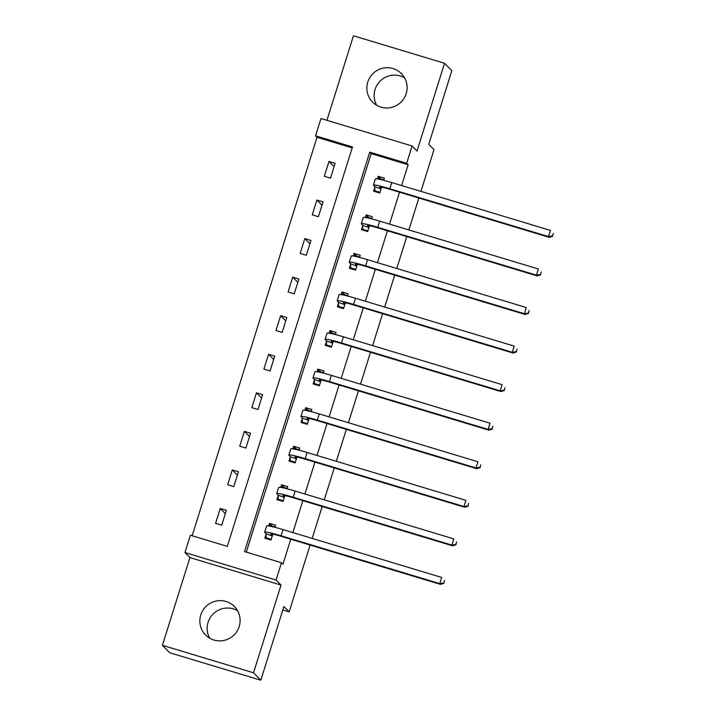 <?xml version="1.0" encoding="UTF-8"?>
<svg xmlns="http://www.w3.org/2000/svg" width="716" height="716" viewBox="0 0 716 716"><rect width="100%" height="100%" fill="white"/><g stroke="black" fill="none" stroke-linecap="round" stroke-linejoin="round"><path stroke-width="1.07" d="M376.697 105.279A20.263 20.003 135.4 0 1 404.567 77.811M367.773 82.054A20.263 20.003 -44.6 0 0 372.544 102.066A20.263 20.003 -44.6 0 0 406.187 93.635A20.263 20.003 -44.6 0 0 401.408 73.623A20.263 20.003 -44.6 0 0 367.773 82.054M209.69 638.189A20.263 20.003 135.4 0 1 237.56 610.721M200.775 614.955A20.263 20.003 -44.6 0 0 205.546 634.976A20.263 20.003 -44.6 0 0 239.189 626.536A20.263 20.003 -44.6 0 0 234.409 606.524A20.263 20.003 -44.6 0 0 200.775 614.955M315.55 135.816L320.974 118.507L412.076 145.983L406.661 163.284L369.725 152.15L244.55 551.58L281.486 562.713L276.063 580.014L184.952 552.546L190.375 535.246L227.312 546.38L352.487 146.95L315.55 135.816L317.009 137.293L192.139 535.774M420.936 191.369L434.003 149.662L428.75 144.328L451.832 70.678L444.538 63.268L353.435 35.8L326.944 120.315M310.1 545.055L289.157 611.876L283.903 606.542L260.821 680.2L169.719 652.732L162.416 645.322L253.527 672.798L281.021 585.053L276.063 580.014M281.021 585.053L189.919 557.576L162.416 645.322M189.919 557.576L184.952 552.546M260.821 680.2L253.527 672.798M418.851 198.028L408.854 229.925M406.769 236.584L396.771 268.491M394.686 275.141L384.689 307.048M382.604 313.697L372.606 345.604M370.521 352.263L360.515 384.161M358.43 390.82L348.432 422.726M346.347 429.376L336.35 461.283M334.265 467.933L324.267 499.84M322.182 506.498L312.185 538.396M282.829 609.969L289.157 611.876M352.191 147.899L317.009 137.293M221.727 525.177L226.381 510.347L220.224 508.494L215.579 523.324L221.727 525.177M233.819 486.62L238.464 471.79L232.306 469.929L227.661 484.759L233.819 486.62M245.901 448.064L250.546 433.234L244.389 431.372L239.744 446.202L245.901 448.064M257.984 409.498L262.629 394.668L256.471 392.815L251.826 407.646L257.984 409.498M270.066 370.942L274.711 356.112L268.554 354.259L263.909 369.089L270.066 370.942M282.149 332.385L286.794 317.555L280.636 315.693L275.991 330.524L282.149 332.385M294.231 293.829L298.876 278.998L292.728 277.137L288.074 291.967L294.231 293.829M306.314 255.263L310.968 240.433L304.81 238.58L300.156 253.41L306.314 255.263M318.396 216.706L323.05 201.876L316.893 200.024L312.248 214.854L318.396 216.706M330.488 178.15L335.133 163.32L328.975 161.458L324.33 176.288L330.488 178.15M281.486 562.713L282.945 564.19L290.768 539.229M292.853 532.57L302.85 500.663M304.935 494.013L314.933 462.106M317.018 455.457L327.015 423.55M329.1 416.891L339.098 384.993M341.183 378.334L351.189 346.428M353.274 339.778L363.272 307.871M365.357 301.221L375.354 269.314M377.439 262.656L387.437 230.758M389.522 224.099L399.519 192.192M401.604 185.542L408.12 164.761L371.183 153.627L246.304 552.108M266.084 534.154L264.822 538.172L270.979 540.025L272.805 534.19M274.953 527.343L275.624 525.195L269.467 523.342L268.652 525.965M278.166 495.597L276.904 499.607L283.062 501.468L284.887 495.633M287.035 488.777L287.707 486.638L281.549 484.777L280.735 487.399M290.249 457.041L288.987 461.05L295.144 462.912L296.97 457.077M299.118 450.221L299.789 448.082L293.641 446.22L292.817 448.843M302.331 418.484L301.069 422.494L307.227 424.346L309.061 418.511M311.2 411.664L311.872 409.516L305.723 407.664L304.9 410.286M314.413 379.919L313.161 383.937L319.309 385.79L321.144 379.954M323.292 373.108L323.963 370.96L317.806 369.107L316.982 371.729M326.496 341.362L325.243 345.372L331.392 347.233L333.226 341.398M335.374 334.542L336.046 332.403L329.888 330.541L329.065 333.164M338.579 302.805L337.325 306.815L343.483 308.677L345.309 302.841M347.457 295.985L348.128 293.846L341.971 291.985L341.147 294.607M350.661 264.249L349.408 268.258L355.566 270.111L357.391 264.276M359.539 257.429L360.211 255.281L354.053 253.428L353.23 256.051M362.744 225.683L361.49 229.702L367.648 231.554L369.474 225.719M371.622 218.872L372.293 216.724L366.136 214.872L365.321 217.494M374.835 187.127L373.573 191.145L379.731 192.998L381.556 187.162M383.704 180.307L384.376 178.168L378.218 176.306L377.404 178.928M412.076 145.983L417.043 151.013L444.538 63.268M408.12 164.761L406.661 163.284M371.183 153.627L369.725 152.15M272.178 526.09L269.467 523.342M225.334 513.676L220.224 508.494M237.417 475.12L232.306 469.929M284.261 487.524L281.549 484.777M249.499 436.563L244.389 431.372M296.343 448.968L293.641 446.22M261.582 397.998L256.471 392.815M308.426 410.411L305.723 407.664M273.673 359.441L268.554 354.259M320.508 371.855L317.806 369.107M285.756 320.884L280.636 315.693M332.6 333.298L329.888 330.541M297.838 282.328L292.728 277.137M344.682 294.732L341.971 291.985M309.921 243.762L304.81 238.58M356.765 256.176L354.053 253.428M322.003 205.206L316.893 200.024M368.847 217.619L366.136 214.872M334.086 166.649L328.975 161.458M380.93 179.063L378.218 176.306M267.104 538.862L266.021 537.761L271.203 539.318M269.314 526.072L269.896 525.401L275.069 526.958M272.241 535.604L270.943 534.288A12.986 0.985 17.4 0 1 270.854 534.118A12.986 0.985 17.4 0 1 281.791 536.517L440.492 584.372L439.758 583.63L281.066 535.783A19.484 1.477 -162.6 0 0 264.66 532.176A19.484 1.477 -162.6 0 0 264.786 532.435L266.084 533.751L272.232 536.015M266.021 537.761L266.084 533.751M443.759 582.958L444.538 580.488L443.759 582.958L439.758 583.63L441.7 577.445L282.999 529.598A19.484 1.477 -162.6 0 0 266.594 525.992L264.66 532.176M444.054 583.263L440.492 584.372M279.186 500.296L278.103 499.195L283.285 500.761M281.397 487.515L281.979 486.844L287.152 488.402M284.324 497.047L283.026 495.732A12.986 0.985 17.4 0 1 282.945 495.562A12.986 0.985 17.4 0 1 293.873 497.96L452.575 545.807L451.85 545.073L293.148 497.217A19.484 1.477 -162.6 0 0 276.743 493.619A19.484 1.477 -162.6 0 0 276.868 493.87L278.166 495.195L284.315 497.459M278.103 499.195L278.166 495.195M455.85 544.402L456.62 541.931L455.85 544.402L451.85 545.073L453.783 538.888L295.082 491.042A19.484 1.477 -162.6 0 0 278.685 487.435L276.743 493.619M456.137 544.697L452.575 545.807M291.269 461.739L290.186 460.639L295.368 462.205M293.479 448.95L294.061 448.279L299.243 449.845M296.406 458.491L295.108 457.166A12.986 0.985 17.4 0 1 295.028 456.996A12.986 0.985 17.4 0 1 305.965 459.403L464.657 507.25L463.932 506.507L305.231 458.661A19.484 1.477 -162.6 0 0 288.825 455.054A19.484 1.477 -162.6 0 0 288.951 455.313L290.257 456.638L296.406 458.893M290.186 460.639L290.257 456.638M467.933 505.845L468.703 503.375L467.933 505.845L463.932 506.507L465.865 500.332L307.164 452.485A19.484 1.477 -162.6 0 0 290.768 448.878L288.825 455.054M468.219 506.14L464.657 507.25M303.36 423.183L302.268 422.082L307.45 423.639M305.571 410.393L306.144 409.722L311.326 411.288M308.489 419.934L307.191 418.609A12.986 0.985 17.4 0 1 307.11 418.439A12.986 0.985 17.4 0 1 318.047 420.847L476.74 468.694L476.015 467.951L317.313 420.104A19.484 1.477 -162.6 0 0 300.908 416.497A19.484 1.477 -162.6 0 0 301.033 416.757L302.34 418.072L308.489 420.337M302.268 422.082L302.34 418.072M480.015 467.288L480.785 464.818L480.015 467.288L476.015 467.951L477.948 461.775L319.246 413.92A19.484 1.477 -162.6 0 0 302.85 410.322L300.908 416.497M480.302 467.584L476.74 468.694M315.443 384.626L314.351 383.525L319.533 385.083M317.653 371.837L318.226 371.165L323.408 372.723M320.58 381.368L319.273 380.053A12.986 0.985 17.4 0 1 319.193 379.883A12.986 0.985 17.4 0 1 330.13 382.281L488.822 430.137L488.097 429.394L329.396 381.547A19.484 1.477 -162.6 0 0 312.999 377.941A19.484 1.477 -162.6 0 0 313.116 378.2L314.422 379.516L320.571 381.78M314.351 383.525L314.422 379.516M492.098 428.723L492.868 426.253L492.098 428.723L488.097 429.394L490.03 423.21L331.338 375.363A19.484 1.477 -162.6 0 0 314.933 371.756L312.999 377.941M492.393 429.027L488.822 430.137M327.525 346.061L326.442 344.96L331.615 346.526M329.736 333.28L330.309 332.609L335.491 334.166M332.663 342.812L331.356 341.496A12.986 0.985 17.4 0 1 331.275 341.326A12.986 0.985 17.4 0 1 342.212 343.725L500.914 391.571L500.18 390.838L341.478 342.982A19.484 1.477 -162.6 0 0 325.082 339.384A19.484 1.477 -162.6 0 0 325.207 339.635L326.505 340.959L332.654 343.224M326.442 344.96L326.505 340.959M504.18 390.166L504.959 387.696L504.18 390.166L500.18 390.838L502.113 384.653L343.42 336.806A19.484 1.477 -162.6 0 0 327.015 333.2L325.082 339.384M504.476 390.462L500.914 391.571M339.608 307.504L338.525 306.403L343.698 307.97M341.818 294.715L342.391 294.043L347.573 295.61M344.745 304.255L343.438 302.931A12.986 0.985 17.4 0 1 343.358 302.761A12.986 0.985 17.4 0 1 354.295 305.168L512.996 353.015L512.262 352.272L353.561 304.425A19.484 1.477 -162.6 0 0 337.164 300.818A19.484 1.477 -162.6 0 0 337.29 301.078L338.587 302.403L344.736 304.658M338.525 306.403L338.587 302.403M516.263 351.61L517.042 349.14L516.263 351.61L512.262 352.272L514.195 346.096L355.503 298.25A19.484 1.477 -162.6 0 0 339.098 294.643L337.164 300.818M516.558 351.905L512.996 353.015M351.69 268.947L350.607 267.847L355.78 269.404M353.901 256.158L354.483 255.487L359.656 257.053M356.828 265.699L355.53 264.374A12.986 0.985 17.4 0 1 355.44 264.204A12.986 0.985 17.4 0 1 366.377 266.612L525.079 314.458L524.345 313.715L365.652 265.869A19.484 1.477 -162.6 0 0 349.247 262.262A19.484 1.477 -162.6 0 0 349.372 262.521L350.67 263.837L356.819 266.101M350.607 267.847L350.67 263.837M528.345 313.053L529.124 310.583L528.345 313.053L524.345 313.715L526.287 307.54L367.585 259.684A19.484 1.477 -162.6 0 0 351.18 256.086L349.247 262.262M528.641 313.348L525.079 314.458M363.773 230.391L362.69 229.29L367.872 230.847M365.983 217.601L366.565 216.93L371.738 218.487M368.91 227.133L367.612 225.817A12.986 0.985 17.4 0 1 367.523 225.647A12.986 0.985 17.4 0 1 378.46 228.046L537.161 275.902L536.427 275.159L377.735 227.312A19.484 1.477 -162.6 0 0 361.329 223.705A19.484 1.477 -162.6 0 0 361.455 223.965L362.752 225.28L368.901 227.545M362.69 229.29L362.752 225.28M540.428 274.488L541.207 272.017L540.428 274.488L536.427 275.159L538.369 268.983L379.668 221.128A19.484 1.477 -162.6 0 0 363.263 217.521L361.329 223.705M540.723 274.792L537.161 275.902M375.855 191.825L374.772 190.725L379.954 192.291M378.066 179.045L378.648 178.374L383.821 179.931M380.993 188.576L379.695 187.261A12.986 0.985 17.4 0 1 379.614 187.091A12.986 0.985 17.4 0 1 390.542 189.489L549.244 237.336L548.51 236.602L389.817 188.747A19.484 1.477 -162.6 0 0 373.412 185.149A19.484 1.477 -162.6 0 0 373.537 185.399L374.835 186.724L380.984 188.988M374.772 190.725L374.835 186.724M552.519 235.931L553.289 233.461L552.519 235.931L548.51 236.602L550.452 230.418L391.75 182.571A19.484 1.477 -162.6 0 0 375.354 178.964L373.412 185.149M552.806 236.226L549.244 237.336M281.066 535.783L282.999 529.598M293.148 497.217L295.082 491.042M305.231 458.661L307.164 452.485M317.313 420.104L319.246 413.92M329.396 381.547L331.338 375.363M341.478 342.982L343.42 336.806M353.561 304.425L355.503 298.25M365.652 265.869L367.585 259.684M377.735 227.312L379.668 221.128M389.817 188.747L391.75 182.571"/></g></svg>
